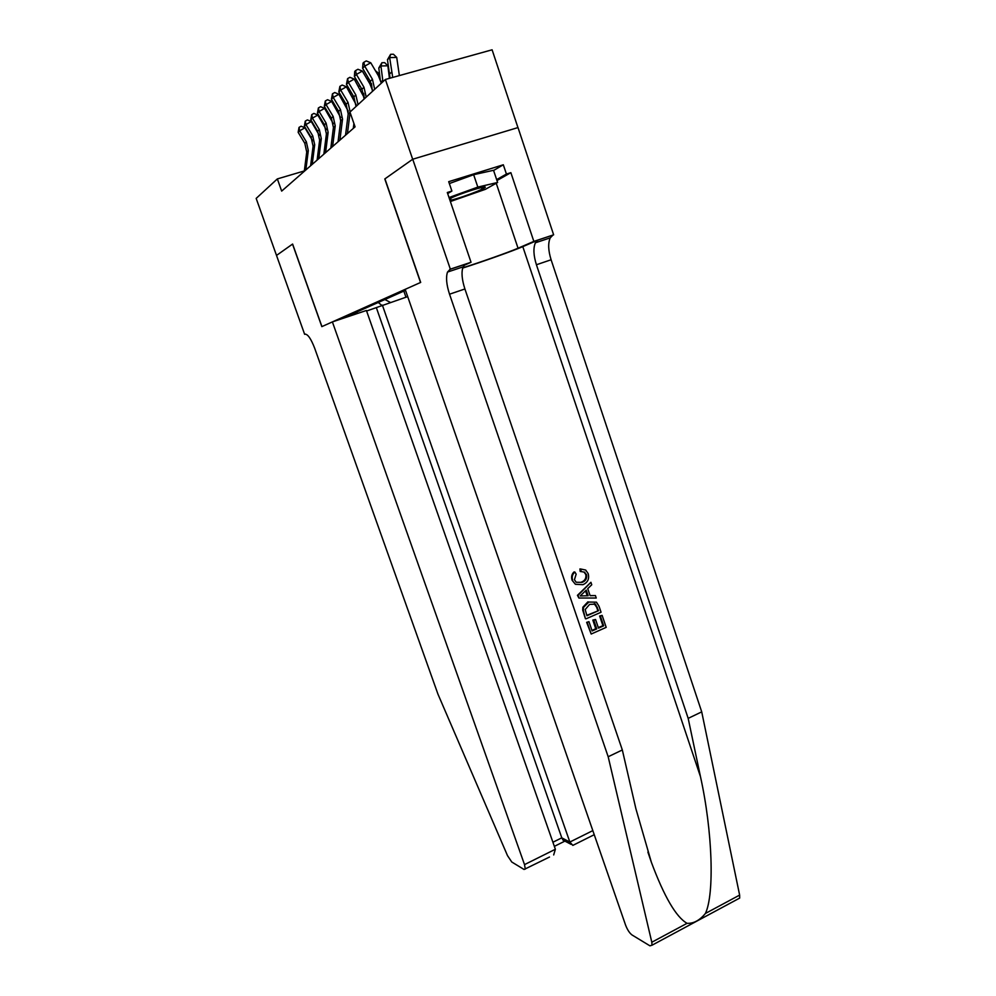 <?xml version="1.0" encoding="UTF-8"?>
<svg xmlns="http://www.w3.org/2000/svg" width="996" height="996" viewBox="0 0 996 996"><rect width="100%" height="100%" fill="white"/><g stroke="black" fill="none" stroke-linecap="round" stroke-linejoin="round"><path stroke-width="1.49" d="M517.945 127.6L492.099 49.8L385.377 79.468L349.957 112.075L355.074 126.853L281.669 191.108L277.349 178.906L256.171 198.403L276.514 255.424L292.525 244.107L321.833 326.626L332.39 321.907L524.519 864.615L555.37 849.252L366.416 310.478L332.39 321.907M385.377 79.468L412.68 159.26L384.805 178.944L420.536 282.478L321.92 326.588L292.612 244.045L276.514 255.424L304.639 334.32L305.349 334.071M405.509 290.346L341.317 318.907M406.941 296.87L407.663 296.559M304.34 170.939L277.349 178.906M356.431 313.827L357.365 311.76M384.904 299.522L390.382 302.435M403.841 291.093L405.957 297.194M378.268 302.473L381.767 305.386M304.29 171.3L306.731 152.064L304.813 143.324L298.153 132.319L299.696 130.787L299.024 127.401L301.116 126.206L304.925 127.787L312.644 140.822M305.847 169.93L308.299 150.62L306.37 141.843L299.696 130.787L304.925 127.787M298.153 132.319L299.024 127.401M323.364 123.043L322.629 123.068M322.057 120.877L321.795 121.686M450.005 200.457C458.06 198.453 467.286 195.353 477.657 191.17L483.446 188.493C492.211 183.911 468.344 190.585 453.666 196.859L449.433 198.764M449.333 183.55L473.648 174.698L493.53 170.291L497.614 182.467L485.363 189.34L450.366 201.528M449.009 197.532L477.819 187.086L497.614 182.467M473.648 174.698L477.819 187.086M549.506 857.033L524.07 869.471L511.77 862.013L507.499 855.626L437.966 694.175L314.661 348.189C310.976 338.69 307.739 334.021 304.95 334.17L304.639 334.32M407.688 296.621L366.603 311.013M382.377 305.125L569.849 842.043L592.819 830.614M525.278 869.122L524.519 864.615M376.376 307.727L561.794 837.848L569.849 842.043L572.837 845.392L574.904 844.359M565.006 841.172L563.039 840.138L561.794 837.848L552.917 842.243M553.689 854.942L555.37 849.252M602.132 615.379L606.191 627.368L591.176 634.041L587.217 622.438L588.96 621.666L592.122 630.954L596.753 628.899L593.815 620.259L595.558 619.487L598.484 628.127L603.676 625.824L600.401 616.151L602.132 615.379L599.642 616.026L602.916 625.687L598.297 627.58M595.558 619.487L592.819 620.085L595.745 628.713L591.973 630.505M588.96 621.666L586.656 622.338L591.176 634.041M588.86 602.045L587.852 601.895L582.859 607.211L582.71 610.1L585.424 618.753L583.295 610.187L583.556 607.323L588.86 602.045L596.467 602.182L599.057 606.34L601.061 612.229L585.997 618.84M579.921 568.94L580.195 571.48L581.154 571.58L580.855 569.027L579.921 568.94M586.52 574.605L584.067 572.14L585.797 574.53C586.37 578.34 584.814 580.905 581.129 582.237L582.125 582.361C585.723 581.029 587.192 578.452 586.52 574.605L585.797 574.53M572.65 580.344C571.617 577.02 572.364 574.269 574.891 572.053L573.995 571.965C571.679 574.157 571.057 576.933 572.115 580.282L575.402 584.291L572.115 580.282M462.654 268.061C480.968 262.297 513.201 250.83 522.8 246.635L538.014 240.073L553.639 234.819L518.007 127.575L412.73 159.223L384.942 178.844L420.685 282.416L405.173 289.35L625.563 925.047C627.38 929.791 629.534 933.09 632.012 934.958L649.927 945.827L652.007 945.216L651.807 942.241L608.183 756.748L449.532 294.194C446.445 284.657 445.772 277.286 447.515 272.057L450.341 269.144L412.73 159.223M608.183 756.748L622.326 749.963L635.909 808.802L651.359 862.25C664.232 896.749 676.122 917.104 687.053 923.317C693.565 923.678 699.678 920.391 705.417 913.457C714.568 894.109 712.613 831.448 700.474 776.668L688.174 718.365L536.421 264.749C533.495 255.399 533.146 248.091 535.387 242.8L538.014 240.073M590.914 582.299L577.443 595.322L578.9 598.036L578.004 595.396L590.914 582.299L591.749 584.777L587.74 588.661L590.13 595.695L595.409 595.558L596.243 598.023L578.9 598.036M595.409 595.558L590.08 595.546M688.174 718.365L701.719 711.866L551.099 259.769C548.211 250.457 547.925 243.161 550.24 237.857L552.929 235.118M449.744 269.418L465.369 264.226L463.065 266.878C461.235 272.12 461.845 279.478 464.908 288.977L622.326 749.963M705.417 913.457L739.63 895.093L701.719 711.866M450.341 269.144L471.033 262.272L447.304 192.502L451.898 191.07L447.665 193.585M493.593 170.478L503.316 164.776L448.698 181.67L451.898 191.07M503.316 164.776L506.429 174.051L510.873 172.669L533.844 241.393L553.639 234.819M462.742 267.775C477.594 263.268 509.217 252.088 518.045 248.216L533.844 241.393M471.033 262.272L463.887 265.434M739.63 895.093L739.679 898.081L737.824 899.077M482.5 187.273L481.093 187.846M450.964 198.465L449.482 198.926M510.873 172.669L496.967 180.525M496.655 179.604L506.429 174.051M480.744 187.758L481.454 187.497M449.831 198.565L451.101 198.266M584.864 572.227L581.154 571.58M574.891 572.053L576.149 574.194L574.443 579.697L576.174 582.262L582.125 582.361M580.855 569.027L585.698 570.061L588.188 573.646C589.495 578.888 587.74 582.573 582.921 584.689L575.402 584.291M583.382 595.869L588.15 595.745L586.233 590.118L580.207 595.957L588.15 595.745M585.524 590.802L587.154 595.62M598.534 610.673L595.496 604.149L589.62 604.385L585.187 609.552L586.943 615.752L598.534 610.673L586.806 615.329M583.556 607.323L582.859 607.211M597.388 607.274L596.629 607.162L597.787 610.548M595.01 603.85L594.164 603.725L596.629 607.162M600.401 616.151L599.642 616.026M603.676 625.824L602.916 625.687M593.815 620.259L592.819 620.085M596.753 628.899L595.745 628.713M310.603 165.784L313.08 146.225L311.126 137.348L304.365 126.143L305.959 124.562L305.262 121.139L307.391 119.918L311.262 121.524L319.367 135.381M312.209 164.365L314.699 144.731L312.732 135.817L305.959 124.562L311.262 121.524M304.365 126.143L305.262 121.139M317.114 160.07L319.629 140.199L317.649 131.161L310.789 119.757L312.433 118.138L311.723 114.652L313.877 113.419L317.824 115.05L326.277 129.692M318.782 158.613L321.297 138.656L319.318 129.58L312.433 118.138L317.824 115.05M310.789 119.757L311.723 114.652M323.849 154.168L326.402 133.962L324.397 124.774L317.438 113.158L319.131 111.477L318.396 107.942L320.588 106.697L324.596 108.352L333.386 123.778M325.58 152.662L328.132 132.368L326.115 123.131L319.131 111.477L324.596 108.352M317.438 113.158L318.396 107.942M330.834 148.068L333.423 127.513L331.382 118.151L324.31 106.335L326.065 104.592L325.306 100.994L327.535 99.737L331.618 101.418L340.719 117.628M332.614 146.512L335.216 125.857L333.162 116.457L326.065 104.592L331.618 101.418M324.31 106.335L325.306 100.994M330.51 116.706L329.626 116.744M328.842 113.918L328.531 114.914M335.328 107.618L336.2 107.257M337.93 110.158L336.86 110.195M342.649 100.559L343.869 100.447M345.612 103.385L344.367 103.435M350.368 93.45L351.825 93.4M353.592 96.388L352.136 96.438M338.055 141.743L340.682 120.827L338.603 111.303L331.419 99.264L333.237 97.446L332.465 93.811L334.731 92.528L338.889 94.234L348.289 111.228M339.897 140.125L342.537 119.122L340.458 109.548L333.237 97.446L338.889 94.234M331.419 99.264L332.465 93.811M358.423 86.154L360.079 86.104M361.872 89.13L360.216 89.192M345.537 135.195L348.202 113.905L346.098 104.207L338.802 91.931L340.682 90.063L339.885 86.366L342.176 85.058L346.421 86.789L356.12 104.58M350.156 111.876L348.015 102.389L340.682 90.063L346.421 86.789M338.802 91.931L339.885 86.366M347.442 133.526L350.094 112.461M371.994 88.42L371.371 83.477M366.777 78.609L368.072 78.572L369.541 80.029M363.64 93.275L364.175 97.521M370.475 81.622L368.595 81.684M356.033 106.472L353.866 96.849L346.446 84.336L348.401 82.394L347.579 78.634L349.907 77.315L354.227 79.07L364.212 97.658M358.037 104.63L355.846 94.969L348.401 82.394L354.227 79.07M346.446 84.336L347.579 78.634M353.294 128.409L353.904 123.492M379.986 78.945L379.352 73.841L377.297 73.903M375.455 70.778L379.352 73.841M371.433 83.627L372.056 88.607M364.125 99.015L361.922 89.217L354.377 76.455L356.406 74.439L355.56 70.616L357.925 69.272L362.332 71.065L369.89 83.888L372.591 90.449M366.204 97.11L363.976 87.262L356.406 74.439L362.332 71.065M354.377 76.455L354.75 71.438L355.56 70.616M389.436 78.335L387.867 65.798L380.933 65.973L382.937 81.709M381.904 62.723L380.933 65.973L378.804 68.014L381.904 62.723L384.668 62.648L387.867 65.798M378.804 68.014L380.248 79.605M372.529 91.283L370.288 81.286L362.606 68.263L364.723 66.172L363.839 62.3L366.254 60.93L370.749 62.76L378.43 75.833L381.344 83.178M374.683 89.304L372.429 79.269L364.723 66.172L370.749 62.76M362.606 68.263L363.005 63.146L363.839 62.3M399.371 75.572L396.719 57.432L389.66 57.594L392.71 77.427M390.631 54.307L389.66 57.594L387.456 59.723L390.631 54.307L393.445 54.245L396.719 57.432M387.456 59.723L390.071 78.161M306.731 152.064L308.299 150.62M304.813 143.324L306.37 141.843M700.474 776.668L522.8 246.635M536.421 264.749L551.099 259.769M464.908 288.977L449.532 294.194M651.807 942.241L687.053 923.317M496.232 183.239L518.045 248.216M313.08 146.225L314.699 144.731M311.126 137.348L312.732 135.817M319.629 140.199L321.297 138.656M317.649 131.161L319.318 129.58M326.402 133.962L328.132 132.368M324.397 124.774L326.115 123.131M333.423 127.513L335.216 125.857M331.382 118.151L333.162 116.457M340.682 120.827L342.537 119.122M338.603 111.303L340.458 109.548M348.202 113.905L350.019 112.249M346.098 104.207L348.015 102.389M353.866 96.849L355.846 94.969M361.922 89.217L363.976 87.262M382.725 80.315L381.02 81.896M370.288 81.286L372.429 79.269M391.49 72.222L389.262 74.277M451.4 197.843L449.868 200.047M480.57 187.709L483.446 188.493M594.239 834.698L572.837 845.392M563.039 840.138L571.106 844.359M554.349 846.351L564.794 841.159M651.359 862.25L647.886 852.09M463.065 266.878L447.515 272.057M535.387 242.8L550.24 237.857M652.007 945.216L739.679 898.081M594.687 604.024L595.496 604.149"/></g></svg>

